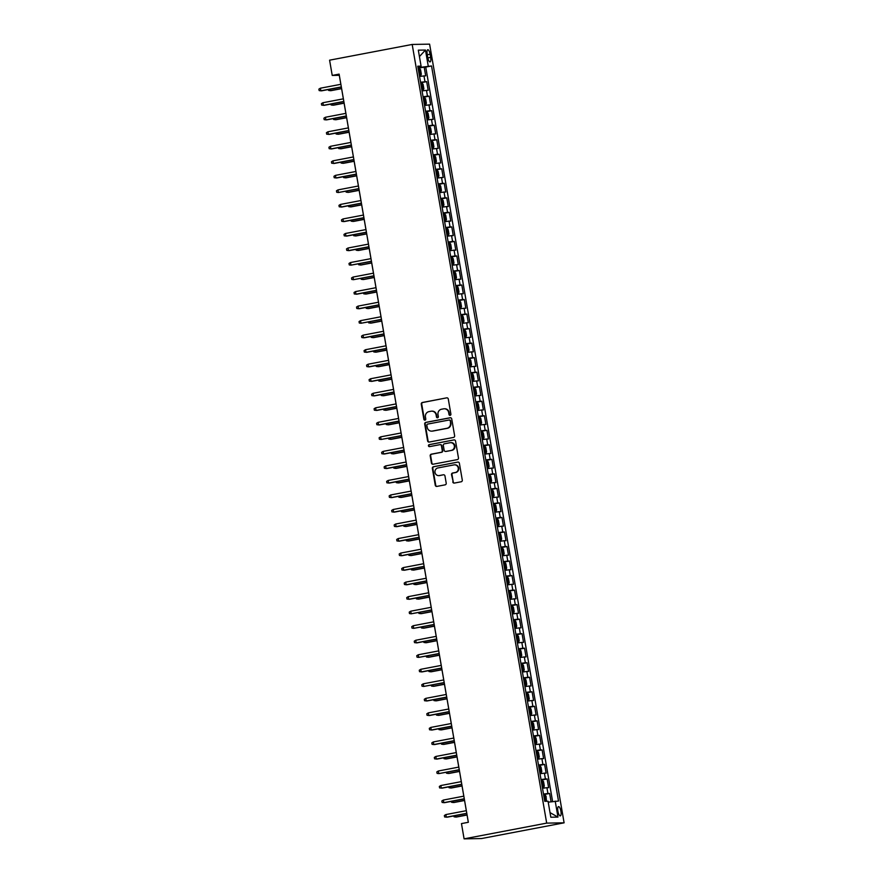 <?xml version="1.0" encoding="UTF-8"?>
<svg xmlns="http://www.w3.org/2000/svg" width="883" height="883" viewBox="0 0 883 883"><rect width="100%" height="100%" fill="white"/><g stroke="black" fill="none" stroke-linecap="round" stroke-linejoin="round"><path stroke-width="1.32" d="M450.131 415.352A1.015 0.96 -91 0 0 450.904 414.182L448.288 399.028A1.446 1.369 -91 0 0 446.688 397.858L422.372 402.493A1.446 1.369 -91 0 0 421.268 404.171L423.884 419.326A1.015 0.96 -91 0 0 424.999 420.142A1.015 0.96 -91 0 0 425.772 418.961L425.44 417.008A4.636 4.393 -91 0 1 428.972 411.621L431.003 411.235A4.636 4.393 -91 0 1 436.114 414.966L436.445 416.931A1.015 0.96 -91 0 0 437.571 417.747A1.015 0.96 -91 0 0 438.343 416.566L438.001 414.613A4.636 4.393 -91 0 1 441.533 409.226L443.564 408.84A4.636 4.393 -91 0 1 448.674 412.582L449.017 414.535A1.015 0.96 -91 0 0 450.131 415.352M560.915 811.223A4.724 1.49 79.2 0 0 558.531 806.609A4.724 1.49 79.2 0 0 557.901 811.278A4.724 1.49 79.2 0 0 560.297 815.892A4.724 1.49 79.2 0 0 560.915 811.223M452.769 481.908A1.446 1.369 -91 0 0 454.359 483.078L461.191 481.776A1.446 1.369 -91 0 0 462.295 480.098L459.381 463.266A1.446 1.369 -91 0 0 457.791 462.096L433.465 466.732A1.446 1.369 -91 0 0 432.361 468.409L435.264 485.242A1.446 1.369 -91 0 0 436.864 486.412L445.109 484.844A1.446 1.369 -91 0 0 446.213 483.156L444.966 475.959A1.446 1.369 -91 0 0 443.376 474.789L439.281 475.562A3.874 3.675 -91 0 1 434.966 472.129A3.874 3.675 -91 0 1 437.968 467.935L453.972 464.888A3.874 3.675 -91 0 1 458.288 468.321A3.874 3.675 -91 0 1 455.297 472.515L452.626 473.023A1.446 1.369 -91 0 0 451.522 474.712L453.233 481.897A1.446 1.369 -91 0 0 454.381 483.078M466.787 813.442L468.321 822.294L461.467 823.596L464.094 838.85L546.687 823.122L412.184 44.448L429.602 44.15L564.105 822.824L546.687 823.122M468.343 822.283L339.116 74.117L332.229 75.43L329.591 60.176L412.184 44.448M453.531 437.427A1.446 1.369 -91 0 0 454.635 435.749L451.721 418.917A1.446 1.369 -91 0 0 450.131 417.747L425.805 422.383A1.446 1.369 -91 0 0 424.701 424.061L427.604 440.893A1.446 1.369 -91 0 0 429.204 442.063L453.531 437.427M455.551 441.092L458.465 457.924A1.446 1.369 -91 0 1 457.361 459.601L433.034 464.237A1.446 1.369 -91 0 1 431.434 463.067L430.198 455.86A1.446 1.369 -91 0 1 431.301 454.182L441.158 452.306A1.446 1.369 -91 0 0 442.273 450.617L441.445 445.849A1.446 1.369 -91 0 0 439.844 444.679L429.579 446.632A1.015 0.96 -91 0 1 428.443 445.727A1.015 0.96 -91 0 1 429.237 444.635L453.961 439.922A1.446 1.369 -91 0 1 455.551 441.092M551.069 801.731L549.634 793.475L543.608 794.623M543.509 794.06L547.924 793.508L546.919 787.691L548.641 787.669L547.129 778.949L541.091 780.097M540.992 779.534L545.407 778.983L544.414 773.166L546.124 773.144L544.623 764.424L538.586 765.572M538.487 765.009L542.902 764.457L541.897 758.64L543.619 758.607L542.107 749.899L536.08 751.047M535.981 750.484L540.396 749.921L539.392 744.115L541.113 744.082L539.601 735.373L533.564 736.521M533.464 735.958L537.879 735.396L536.875 729.59L538.597 729.557L537.096 720.837L531.058 721.985M530.959 721.422L535.374 720.87L534.37 715.053L536.091 715.031L534.579 706.312L528.553 707.46M528.453 706.897L532.868 706.345L531.864 700.528L533.575 700.506L532.074 691.786L526.036 692.934M525.937 692.371L530.352 691.819L529.347 686.003L531.069 685.97L529.568 677.261L523.531 678.409M523.431 677.846L527.846 677.283L526.842 671.477L528.564 671.444L527.052 662.736L521.025 663.884M520.926 663.321L525.341 662.758L524.336 656.952L526.047 656.919L524.546 648.199L518.509 649.347M518.409 648.784L522.824 648.232L521.82 642.416L523.542 642.394L522.041 633.674L516.003 634.822M515.904 634.259L520.319 633.707L519.314 627.89L521.036 627.868L519.524 619.149L513.487 620.296M513.398 619.734L517.813 619.182L516.809 613.365L518.52 613.332L517.019 604.623L510.981 605.771M510.882 605.208L515.297 604.645L514.292 598.84L516.014 598.806L514.513 590.098L508.476 591.246M508.376 590.683L512.791 590.12L511.787 584.314L513.509 584.281L511.997 575.561L505.959 576.709M505.871 576.146L510.286 575.595L509.281 569.778L510.992 569.756L509.491 561.036L503.453 562.184M503.354 561.621L507.769 561.069L506.765 555.252L508.487 555.23L506.985 546.511L500.948 547.659M500.849 547.096L505.264 546.544L504.259 540.727L505.981 540.694L504.469 531.985L498.431 533.133M498.343 532.57L502.758 532.008L501.754 526.202L503.465 526.169L501.963 517.46L495.926 518.608M495.827 518.045L500.242 517.482L499.237 511.676L500.959 511.643L499.458 502.924L493.42 504.072M493.321 503.509L497.736 502.957L496.732 497.14L498.454 497.118L496.941 488.398L490.904 489.546M490.816 488.983L495.231 488.431L494.226 482.615L495.937 482.593L494.436 473.873L488.398 475.021M488.299 474.458L492.714 473.906L491.71 468.089L493.431 468.056L491.93 459.348L485.893 460.496M485.793 459.933L490.208 459.37L489.204 453.564L490.926 453.531L489.414 444.822L483.376 445.97M483.277 445.407L487.692 444.844L486.699 439.039L488.409 439.006L486.908 430.286L480.871 431.434M480.771 430.871L485.186 430.319L484.182 424.502L485.904 424.48L484.392 415.761L478.365 416.908M478.266 416.346L482.681 415.794L481.676 409.977L483.398 409.955L481.886 401.235L475.849 402.383M475.749 401.82L480.164 401.268L479.16 395.452L480.882 395.418L479.381 386.71L473.343 387.858M473.244 387.295L477.659 386.732L476.654 380.926L478.376 380.893L476.864 372.185L470.838 373.332M470.738 372.769L475.153 372.207L474.149 366.401L475.86 366.368L474.359 357.648L468.321 358.796M468.222 358.233L472.637 357.681L471.632 351.864L473.354 351.842L471.853 343.123L465.816 344.271M465.716 343.708L470.131 343.156L469.127 337.339L470.849 337.317L469.337 328.597L463.31 329.745M463.211 329.182L467.626 328.631L466.621 322.814L468.332 322.781L466.831 314.072L460.794 315.22M460.694 314.657L465.109 314.094L464.105 308.288L465.827 308.255L464.326 299.547L458.288 300.695M458.189 300.132L462.604 299.569L461.599 293.763L463.321 293.73L461.809 285.01L455.771 286.158M455.683 285.595L460.098 285.043L459.094 279.227L460.805 279.205L459.303 270.485L453.266 271.633M453.167 271.07L457.582 270.518L456.577 264.701L458.299 264.679L456.798 255.96L450.76 257.108M450.661 256.545L455.076 255.993L454.072 250.176L455.794 250.143L454.281 241.434L448.244 242.582M448.156 242.019L452.571 241.456L451.566 235.651L453.277 235.618L451.776 226.909L445.738 228.057M445.639 227.494L450.054 226.931L449.05 221.125L450.772 221.092L449.27 212.373L443.233 213.52M443.134 212.958L447.549 212.406L446.544 206.589L448.266 206.567L446.754 197.847L440.716 198.995M440.628 198.432L445.043 197.88L444.039 192.064L445.749 192.041L444.248 183.322L438.211 184.47M438.111 183.907L442.526 183.355L441.522 177.538L443.244 177.505L441.743 168.796L435.705 169.944M435.606 169.381L440.021 168.819L439.017 163.013L440.738 162.98L439.226 154.271L433.189 155.419M433.1 154.856L437.515 154.293L436.511 148.487L438.222 148.454L436.721 139.735L430.683 140.883M430.584 140.32L434.999 139.768L433.995 133.951L435.716 133.929L434.215 125.209L428.178 126.357M428.078 125.794L432.493 125.243L431.489 119.426L433.211 119.404L431.699 110.684L425.661 111.832M425.573 111.269L429.977 110.717L428.983 104.9L430.694 104.867L429.193 96.159L423.156 97.307M423.056 96.744L427.471 96.181L426.467 90.375L428.189 90.342L426.677 81.633L420.551 82.218M420.65 82.781L426.677 81.633M427.195 54.249L427.747 57.439A4.581 1.446 79.2 0 0 430.054 61.909A4.581 1.446 79.2 0 0 430.661 57.395L430.109 54.194A4.581 1.446 79.2 0 0 427.791 49.724A4.581 1.446 79.2 0 0 427.195 54.249M548.211 802.15L558.509 801.069L431.533 65.971L418.034 67.649M555.208 801.124L557.968 817.106L550.815 817.228L548.056 801.245L544.756 801.3L417.78 66.203L421.081 66.148L418.321 50.165L425.474 50.044L428.233 66.026M552.603 801.499L425.749 67.075L424.171 67.097L425.683 75.817L419.546 76.402M427.471 96.181L429.193 96.159M429.977 110.717L431.699 110.684M432.493 125.243L434.215 125.209M434.999 139.768L436.721 139.735M437.515 154.293L439.226 154.271M440.021 168.819L441.743 168.796M442.526 183.355L444.248 183.322M445.043 197.88L446.754 197.847M447.549 212.406L449.27 212.373M450.054 226.931L451.776 226.909M452.571 241.456L454.281 241.434M455.076 255.993L456.798 255.96M457.582 270.518L459.303 270.485M460.098 285.043L461.809 285.01M462.604 299.569L464.326 299.547M465.109 314.094L466.831 314.072M467.626 328.631L469.337 328.597M470.131 343.156L471.853 343.123M472.637 357.681L474.359 357.648M475.153 372.207L476.864 372.185M477.659 386.732L479.381 386.71M480.164 401.268L481.886 401.235M482.681 415.794L484.392 415.761M485.186 430.319L486.908 430.286M487.692 444.844L489.414 444.822M490.208 459.37L491.93 459.348M492.714 473.906L494.436 473.873M495.231 488.431L496.941 488.398M497.736 502.957L499.458 502.924M500.242 517.482L501.963 517.46M502.758 532.008L504.469 531.985M505.264 546.544L506.985 546.511M507.769 561.069L509.491 561.036M510.286 575.595L511.997 575.561M512.791 590.12L514.513 590.098M515.297 604.645L517.019 604.623M517.813 619.182L519.524 619.149M520.319 633.707L522.041 633.674M522.824 648.232L524.546 648.199M525.341 662.758L527.052 662.736M527.846 677.283L529.568 677.261M530.352 691.819L532.074 691.786M532.868 706.345L534.579 706.312M535.374 720.87L537.096 720.837M537.879 735.396L539.601 735.373M540.396 749.921L542.107 749.899M542.902 764.457L544.623 764.424M545.407 778.983L547.129 778.949M547.924 793.508L549.634 793.475M420.849 67.108L420.694 66.258M464.094 838.85L481.511 838.552L564.105 822.824M332.229 75.43L339.293 75.309L340.849 84.304M340.871 84.304L320.397 88.201L320.849 90.817L321.699 90.806L341.346 87.064L343.355 98.841L322.902 102.737L323.355 105.342L343.829 101.446M343.829 101.589L345.871 113.366M345.893 113.355L325.419 117.262L325.871 119.878L326.71 119.856L346.368 116.115L348.377 127.892L327.924 131.788L328.377 134.404L348.851 130.507M348.851 130.651L350.882 142.417M350.915 142.417L330.43 146.313L330.882 148.929L331.732 148.918L351.39 145.176L353.399 156.942L332.946 160.838L333.399 163.454L353.873 159.558M353.873 159.702L355.904 171.479L335.452 175.375L335.904 177.98L356.379 174.083M335.452 175.375L333.951 176.291L334.204 177.737L336.754 177.969L356.401 174.227L358.41 186.004M358.884 188.763L360.926 200.529L340.474 204.426L340.926 207.041L361.401 203.145M361.401 203.289L363.432 215.055M363.454 215.055L342.979 218.951L343.432 221.567L344.282 221.556L363.928 217.814L365.937 229.58L345.496 233.476L345.937 236.092L366.423 232.196M345.496 233.476L343.995 234.403L344.238 235.849L346.787 236.081L366.445 232.339L368.454 244.116M368.476 244.105L348.001 248.013L348.454 250.617L349.304 250.606L368.951 246.865L370.959 258.642M371.434 261.401L373.465 273.167M373.498 273.167L353.023 277.063L353.465 279.679L373.973 275.915L375.981 287.692L355.529 291.589L355.981 294.205L376.456 290.308M376.456 290.452L378.487 302.218M378.509 302.218L358.034 306.114L358.487 308.73L359.337 308.719L378.995 304.977L380.992 316.754M381.478 319.503L383.509 331.28M383.531 331.268L363.056 335.176L363.509 337.792L364.359 337.77L384.006 334.028L386.014 345.805L365.562 349.701L366.015 352.317L386.489 348.421M386.489 348.564L388.52 360.33M388.553 360.33L368.079 364.226L368.531 366.842L369.37 366.831L389.028 363.09L391.037 374.856L370.584 378.752L371.037 381.368L391.511 377.471M391.511 377.615L393.542 389.392L373.09 393.288L373.542 395.893L394.017 391.997M373.09 393.288L371.588 394.204L371.842 395.65L374.392 395.882L394.05 392.14L396.059 403.917L375.606 407.814L376.059 410.429L396.533 406.522M396.533 406.677L398.564 418.443L378.112 422.339L378.564 424.955L399.039 421.059M378.112 422.339L376.611 423.255L376.864 424.712L379.414 424.944L399.061 421.191L401.07 432.968M401.544 435.727L403.586 447.493L383.134 451.39L383.586 454.005L404.061 450.109M383.134 451.39L381.633 452.317L381.875 453.763L384.425 453.994L404.083 450.253L406.092 462.03M406.114 462.019L385.639 465.926L386.092 468.531L386.942 468.52L406.588 464.778L408.597 476.555L388.145 480.451L388.597 483.067L409.072 479.16M409.072 479.314L411.114 491.08M411.136 491.08L390.661 494.977L391.114 497.593L391.953 497.582L411.61 493.829L413.619 505.606L393.167 509.502L393.619 512.118L414.094 508.222M414.094 508.365L416.125 520.131M416.158 520.131L395.672 524.027L396.125 526.643L396.975 526.632L416.633 522.891L418.641 534.668L398.189 538.564L398.641 541.169L419.116 537.272M419.116 537.416L421.147 549.193M421.169 549.182L400.694 553.089L401.147 555.705L401.997 555.683L421.644 551.941L423.652 563.718L403.2 567.614L403.652 570.23L424.138 566.334M424.127 566.478L426.169 578.244M426.191 578.244L405.716 582.14L406.169 584.756L407.019 584.745L426.666 581.003L428.674 592.769L408.222 596.665L408.674 599.281L429.149 595.385M429.149 595.528L431.18 607.305M431.213 607.294L410.738 611.191L411.18 613.806L431.688 610.054L433.696 621.831M434.171 624.59L436.202 636.356L415.75 640.252L416.202 642.868L436.677 638.972M415.75 640.252L414.248 641.168L414.502 642.625L417.052 642.857L436.71 639.104L438.708 650.881M439.193 653.641L441.224 665.407L420.772 669.303L421.224 671.919L441.699 668.023M420.772 669.303L419.27 670.23L419.524 671.676L422.074 671.908L441.721 668.166L443.73 679.943M444.204 682.691L446.235 694.468L425.794 698.365L426.246 700.981L446.721 697.073M425.794 698.365L424.293 699.281L424.535 700.738L427.085 700.959L446.743 697.217L448.752 708.994M448.774 708.994L428.299 712.89L428.752 715.506L429.602 715.495L449.248 711.742L451.257 723.519L430.805 727.415L431.257 730.031L451.732 726.135M451.732 726.279L453.774 738.045M453.796 738.045L433.321 741.941L433.774 744.557L434.613 744.546L454.27 740.804L456.279 752.581L435.827 756.466L436.279 759.082L456.754 755.186M456.754 755.329L458.785 767.106M458.807 767.095L438.332 771.002L438.785 773.618L459.292 769.855L461.301 781.632L440.849 785.528L441.301 788.144L461.776 784.247M461.776 784.391L463.807 796.157M463.829 796.157L443.354 800.053L443.807 802.669L444.657 802.658L464.303 798.916L466.312 810.682L445.86 814.579L446.312 817.194L466.787 813.298M418.134 68.245L424.171 67.097M425.749 67.075L431.533 65.971M417.924 67.031L421.081 66.148M426.467 90.375L422.052 90.927M428.983 104.9L424.568 105.463M431.489 119.426L427.074 119.989M433.995 133.951L429.579 134.514M436.511 148.487L432.096 149.039M439.017 163.013L434.602 163.565M441.522 177.538L437.107 178.101M444.039 192.064L439.624 192.626M446.544 206.589L442.129 207.152M449.05 221.125L444.635 221.677M451.566 235.651L447.151 236.203M454.072 250.176L449.657 250.739M456.577 264.701L452.162 265.264M459.094 279.227L454.679 279.79M461.599 293.763L457.184 294.315M464.105 308.288L459.69 308.84M466.621 322.814L462.206 323.377M469.127 337.339L464.712 337.902M471.632 351.864L467.217 352.427M474.149 366.401L469.734 366.953M476.654 380.926L472.239 381.478M479.16 395.452L474.756 396.014M481.676 409.977L477.261 410.54M484.182 424.502L479.767 425.065M486.699 439.039L482.284 439.591M489.204 453.564L484.789 454.116M491.71 468.089L487.295 468.652M494.226 482.615L489.811 483.178M496.732 497.14L492.317 497.703M499.237 511.676L494.822 512.228M501.754 526.202L497.339 526.754M504.259 540.727L499.844 541.29M506.765 555.252L502.35 555.815M509.281 569.778L504.866 570.341M511.787 584.314L507.372 584.866M514.292 598.84L509.877 599.391M516.809 613.365L512.394 613.928M519.314 627.89L514.899 628.453M521.82 642.416L517.405 642.979M524.336 656.952L519.921 657.504M526.842 671.477L522.427 672.029M529.347 686.003L524.932 686.566M531.864 700.528L527.449 701.091M534.37 715.053L529.955 715.616M536.875 729.59L532.46 730.142M539.392 744.115L534.977 744.667M541.897 758.64L537.482 759.203M544.414 773.166L539.999 773.729M546.919 787.691L542.504 788.254M419.425 56.578L425.474 50.044M557.968 817.106L550.021 812.625M450.209 415.341A1.015 0.96 -91 0 1 449.48 414.535L449.149 412.571A4.636 4.393 -91 0 0 444.513 408.774M431.942 411.158A4.636 4.393 -91 0 1 436.577 414.966L436.919 416.919A1.015 0.96 -91 0 0 437.648 417.736M446.688 397.858L422.847 402.482A1.446 1.369 -91 0 0 421.732 404.16L424.359 419.315A1.015 0.96 -91 0 0 425.076 420.12M450.584 417.747L426.279 422.372A1.446 1.369 -91 0 0 425.176 424.061L428.078 440.882A1.446 1.369 -91 0 0 429.215 442.063M450.098 420.849A1.015 0.96 -91 0 0 448.983 420.032L427.637 424.094A1.015 0.96 -91 0 0 426.864 425.275L427.217 427.339A4.636 4.393 -91 0 0 432.339 431.081L446.93 428.299A4.636 4.393 -91 0 0 450.462 422.913L450.573 420.838A1.015 0.96 -91 0 0 449.458 420.021M431.864 431.147A4.636 4.393 -91 0 0 432.802 431.07L432.339 431.081M450.573 420.838L450.926 422.913A4.636 4.393 -91 0 1 447.394 428.299L432.802 431.07M440.065 444.657L440.54 444.646A1.446 1.369 -91 0 1 441.908 445.838L442.736 450.617A1.446 1.369 -91 0 1 441.632 452.295L431.776 454.171A1.446 1.369 -91 0 0 430.661 455.86L431.908 463.056A1.446 1.369 -91 0 0 433.045 464.237M453.961 439.922L429.701 444.624A1.015 0.96 -91 0 0 429.668 446.61M451.401 450.352A3.874 3.675 -91 0 0 450.672 442.67A3.874 3.675 -91 0 0 450.076 442.725L444.436 443.796A1.446 1.369 -91 0 0 443.332 445.485L444.16 450.264A1.446 1.369 -91 0 0 445.76 451.434L451.864 450.352A3.874 3.675 -91 0 0 450.904 442.67M451.864 450.352L446.224 451.423M454.8 464.833A3.874 3.675 -91 0 1 455.76 472.504L453.1 473.012A1.446 1.369 -91 0 0 451.997 474.701L453.233 481.897M438.928 475.617A3.874 3.675 -91 0 0 439.756 475.562L439.281 475.562M443.376 474.789L439.756 475.562M457.791 462.096L433.939 466.721A1.446 1.369 -91 0 0 432.836 468.409L435.738 485.231A1.446 1.369 -91 0 0 436.875 486.412M419.458 75.883L420.661 75.651L421.346 74.183L420.595 69.823L419.403 68.388L418.178 68.51M420.661 75.651L419.436 75.772M418.961 73.013L419.657 72.925L419.359 71.181L418.663 71.269M330.021 89.216L330.264 90.662L331.114 90.64L341.6 88.642M328.41 89.525L328.564 90.419L330.264 90.662L341.578 88.51M320.397 88.201L318.895 89.128L319.149 90.574L320.849 90.817L341.324 86.92M421.964 90.408L423.167 90.176L423.862 88.708L423.1 84.349L421.908 82.914L420.694 83.035M423.167 90.176L421.942 90.298M421.467 87.538L422.195 87.45L421.864 85.717L421.169 85.794M332.527 103.752L332.77 105.187L333.619 105.176L344.105 103.179M330.915 104.051L331.07 104.945L332.77 105.187L344.083 103.035M424.469 104.934L425.672 104.702L426.368 103.234L425.617 98.874L424.447 97.483L423.2 97.56M425.672 104.702L424.458 104.823M424.447 97.483L425.694 104.669M423.972 102.064L424.679 101.987L424.37 100.243L423.674 100.32M335.032 118.278L335.286 119.713L336.125 119.702L346.611 117.704M333.432 118.576L333.586 119.47L335.286 119.713L346.589 117.56M426.986 119.459L428.189 119.238L428.873 117.77L428.123 113.41L426.93 111.975L425.705 112.086M428.189 119.238L426.964 119.36M426.489 116.589L427.217 116.512L426.886 114.768L426.191 114.856M337.549 132.803L337.792 134.238L338.642 134.227L349.127 132.229M335.937 133.112L336.092 133.995L337.792 134.238L349.105 132.086M429.491 133.995L430.694 133.763L431.39 132.295L430.628 127.936L429.436 126.501L428.222 126.622M430.694 133.763L429.469 133.885M428.995 131.125L429.69 131.037L429.392 129.293L428.696 129.382M340.054 147.329L340.297 148.763L341.147 148.752L351.633 146.755M338.443 147.638L338.597 148.521L340.297 148.763L351.611 146.611M322.902 102.737L321.401 103.653L321.655 105.099L324.204 105.331L343.862 101.589M325.419 117.262L323.918 118.179L324.16 119.635L325.871 119.878L346.346 115.971M327.924 131.788L326.423 132.704L326.677 134.161L329.227 134.393L348.873 130.64M330.43 146.313L328.929 147.229L329.182 148.686L330.882 148.929L351.357 145.033M431.997 148.521L433.2 148.289L433.895 146.821L433.145 142.461L431.953 141.026L430.727 141.148M433.2 148.289L431.986 148.41M431.511 145.651L432.229 145.563L431.908 143.819L431.202 143.907M342.56 161.854L342.814 163.3L343.664 163.278L354.149 161.28M340.959 162.163L341.114 163.057L342.814 163.3L354.116 161.148M332.946 160.838L331.445 161.766L331.699 163.212L334.238 163.443L353.895 159.702M434.513 163.046L435.716 162.814L436.401 161.346L435.65 156.986L434.458 155.551L433.233 155.673M434.491 155.585L435.727 162.781L434.491 162.936M434.017 160.176L434.712 160.099L434.414 158.355L433.719 158.432M345.076 176.39L345.319 177.825L346.169 177.814L356.655 175.816M343.465 176.688L343.619 177.582L345.319 177.825L356.633 175.673M437.019 177.571L438.222 177.34L438.917 175.872L438.156 171.512L436.964 170.077L435.749 170.198M436.997 170.121L438.244 177.306L436.997 177.461M436.522 174.702L437.251 174.613L436.919 172.88L436.224 172.958M347.582 190.916L347.825 192.351L348.675 192.339L359.16 190.342M345.97 191.214L346.125 192.108L347.825 192.351L359.138 190.198M337.957 189.9L336.456 190.816L336.71 192.273L338.41 192.516L337.957 189.9L358.443 185.993M358.895 188.609L338.41 192.516L358.917 188.752M439.524 192.097L440.727 191.876L441.423 190.408L440.672 186.048L439.48 184.613L438.255 184.724M440.727 191.876L439.513 191.997M439.039 189.227L439.756 189.15L439.436 187.406L438.73 187.494M350.087 205.441L350.341 206.876L351.191 206.865L361.677 204.867M348.487 205.75L348.642 206.633L350.341 206.876L361.644 204.724M340.474 204.426L338.973 205.342L339.227 206.799L341.776 207.03L361.423 203.278M442.041 206.633L443.244 206.401L443.928 204.933L443.178 200.573L441.986 199.139L440.76 199.26M443.244 206.401L442.019 206.523M441.941 201.931L441.246 202.019L441.941 201.931L442.273 203.675M441.544 203.763L442.24 203.675M352.604 219.966L352.847 221.401L353.697 221.39L364.182 219.392M350.993 220.275L351.147 221.158L352.847 221.401L364.16 219.249M342.979 218.951L341.478 219.867L341.732 221.324L343.432 221.567L363.906 217.671M444.546 221.158L445.749 220.927L446.445 219.459L445.694 215.099L444.491 213.664L443.277 213.785M444.524 213.697L445.772 220.893L444.524 221.048M444.05 218.289L444.778 218.2L444.447 216.456L443.752 216.545M355.109 234.492L355.352 235.938L356.202 235.916L366.688 233.918M353.498 234.801L353.653 235.695L355.352 235.938L366.666 233.785M447.063 235.684L448.255 235.452L448.95 233.984L448.2 229.624L447.041 228.222L445.783 228.311M448.255 235.452L447.041 235.573M447.041 228.222L448.277 235.419M446.566 232.814L447.262 232.737L446.964 230.993L446.257 231.07M357.615 249.028L357.869 250.463L358.719 250.452L369.204 248.454M356.015 249.326L356.169 250.22L357.869 250.463L369.171 248.311M348.001 248.013L346.5 248.929L346.754 250.375L348.454 250.617L368.928 246.721M449.568 250.209L450.772 249.977L451.456 248.509L450.705 244.149L449.513 242.715L448.288 242.836M450.772 249.977L449.546 250.099M449.072 247.339L449.8 247.251L449.469 245.518L448.774 245.595M360.132 263.553L360.374 264.988L361.224 264.977L371.71 262.979M358.52 263.851L358.675 264.745L360.374 264.988L371.688 262.836M350.507 262.538L349.006 263.454L349.26 264.911L350.959 265.154L350.507 262.538L370.981 258.631M371.434 261.247L350.959 265.154L371.456 261.39M452.074 264.734L453.277 264.514L453.972 263.046L453.222 258.686L452.019 257.251L450.805 257.361M453.277 264.514L452.052 264.635M451.975 260.043L451.279 260.132L451.975 260.043L452.306 261.787M451.577 261.865L452.284 261.787M362.637 278.079L362.891 279.514L363.73 279.503L374.215 277.505M361.026 278.388L361.18 279.271L362.891 279.514L374.193 277.361M353.023 277.063L351.522 277.979L351.765 279.436L353.465 279.679L373.951 275.783M454.59 279.271L455.783 279.039L456.478 277.571L455.727 273.211L454.535 271.776L453.31 271.898M455.783 279.039L454.568 279.16M454.094 276.401L454.822 276.313L454.491 274.569L453.785 274.657M365.143 292.604L365.396 294.039L366.246 294.028L376.732 292.03M363.542 292.913L363.697 293.796L365.396 294.039L376.699 291.887M355.529 291.589L354.028 292.505L354.282 293.962L356.831 294.194L376.478 290.452M457.096 293.796L458.299 293.564L458.983 292.096L458.233 287.737L457.074 286.335L455.827 286.423M458.299 293.564L457.074 293.686M457.074 286.335L458.31 293.531M456.599 290.926L457.295 290.838L456.997 289.094L456.301 289.183M367.659 307.129L367.902 308.575L368.752 308.553L379.237 306.556M366.048 307.439L366.202 308.333L367.902 308.575L379.215 306.423M358.034 306.114L356.533 307.041L356.787 308.487L358.487 308.73L378.962 304.834M459.601 308.322L460.805 308.09L461.5 306.622L460.749 302.262L459.557 300.827L458.332 300.948M460.805 308.09L459.59 308.211M459.105 305.452L459.833 305.363L459.502 303.631L458.807 303.708M370.165 321.666L370.419 323.101L371.257 323.09L381.743 321.092M368.564 321.964L368.708 322.858L370.419 323.101L381.721 320.948M360.551 320.65L359.05 321.567L359.293 323.012L361.004 323.255L360.551 320.65L381.026 316.743M381.478 319.359L361.004 323.255L381.5 319.503M462.118 322.847L463.321 322.615L464.005 321.147L463.255 316.787L462.063 315.352L460.838 315.474M463.321 322.615L462.096 322.736M461.621 319.977L462.317 319.9L462.019 318.156L461.312 318.233M372.67 336.191L372.924 337.626L373.774 337.615L384.26 335.617M371.07 336.489L371.224 337.383L372.924 337.626L384.226 335.474M363.056 335.176L361.555 336.092L361.809 337.549L363.509 337.792L383.984 333.884M464.624 337.372L465.827 337.151L466.522 335.683L465.76 331.324L464.568 329.889L463.354 329.999M465.827 337.151L464.601 337.273M464.127 334.502L464.855 334.425L464.524 332.681L463.829 332.77M375.187 350.717L375.43 352.151L376.279 352.14L386.765 350.143M373.575 351.026L373.73 351.909L375.43 352.151L386.743 349.999M365.562 349.701L364.061 350.617L364.315 352.074L366.864 352.306L386.522 348.553M467.129 351.909L468.332 351.677L469.028 350.209L468.277 345.849L467.107 344.447L465.86 344.536M468.332 351.677L467.118 351.798M467.107 344.447L468.354 351.633M466.632 349.039L467.339 348.951L467.03 347.207L466.334 347.295M377.692 365.242L377.946 366.677L378.785 366.666L389.271 364.668M376.092 365.551L376.235 366.434L377.946 366.677L389.248 364.524M368.079 364.226L366.577 365.143L366.82 366.6L368.531 366.842L389.006 362.946M469.646 366.434L470.849 366.202L471.533 364.734L470.782 360.374L469.59 358.94L468.365 359.061M470.849 366.202L469.624 366.324M469.149 363.564L469.877 363.476L469.546 361.732L468.84 361.82M380.198 379.767L380.452 381.213L381.301 381.191L391.787 379.193M378.597 380.076L378.752 380.97L380.452 381.213L391.754 379.061M370.584 378.752L369.083 379.679L369.337 381.125L371.886 381.357L391.533 377.615M472.151 380.959L473.354 380.728L474.05 379.26L473.288 374.9L472.096 373.465L470.882 373.586M473.354 380.728L472.129 380.849M471.654 378.09L472.35 378.012L472.052 376.268L471.356 376.346M382.714 394.304L382.957 395.739L383.807 395.727L394.293 393.73M381.103 394.602L381.257 395.496L382.957 395.739L394.271 393.586M474.657 395.485L475.86 395.253L476.555 393.785L475.805 389.425L474.613 387.99L473.387 388.112M475.86 395.253L474.646 395.374M474.16 392.615L474.888 392.527L474.557 390.794L473.862 390.871M385.22 408.829L385.474 410.264L386.312 410.253L396.798 408.255M383.619 409.127L383.774 410.021L385.474 410.264L396.776 408.112M375.606 407.814L374.105 408.73L374.348 410.187L376.898 410.407L396.555 406.666M477.173 410.01L478.376 409.789L479.061 408.321L478.31 403.961L477.118 402.527L475.893 402.637M477.151 402.56L478.387 409.745L477.151 409.911M476.677 407.14L477.372 407.063L477.074 405.319L476.367 405.396M387.736 423.354L387.979 424.789L388.829 424.778L399.315 422.78M386.125 423.663L386.279 424.546L387.979 424.789L399.293 422.637M479.679 424.546L480.882 424.315L481.577 422.847L480.816 418.487L479.624 417.052L478.409 417.173M480.882 424.315L479.657 424.436M479.182 421.677L479.877 421.588L479.579 419.844L478.884 419.933M390.242 437.88L390.485 439.315L391.335 439.304L401.82 437.306M388.63 438.189L388.785 439.072L390.485 439.315L401.798 437.162M380.617 436.864L379.116 437.78L379.37 439.237L381.07 439.48L380.617 436.864L401.103 432.968M401.544 435.584L381.07 439.48L401.577 435.727M482.184 439.072L483.387 438.84L484.083 437.372L483.332 433.012L482.14 431.577L480.915 431.699M483.387 438.84L482.173 438.961M481.688 436.202L482.416 436.114L482.085 434.37L481.39 434.458M392.747 452.405L393.001 453.851L393.84 453.829L404.326 451.831M391.147 452.714L391.301 453.608L393.001 453.851L404.304 451.699M484.701 453.597L485.904 453.365L486.588 451.897L485.838 447.538L484.646 446.103L483.42 446.224M485.904 453.365L484.679 453.487M484.204 450.727L484.899 450.65L484.601 448.906L483.906 448.983M395.264 466.941L395.507 468.376L396.357 468.365L406.842 466.367M393.652 467.239L393.807 468.133L395.507 468.376L406.82 466.224M487.206 468.122L488.409 467.891L489.105 466.423L488.343 462.063L487.151 460.628L485.937 460.749M487.184 460.672L488.431 467.858L487.184 468.012M486.71 465.253L487.438 465.164L487.107 463.432L486.412 463.509M397.769 481.467L398.012 482.902L398.862 482.891L409.348 480.893M396.158 481.765L396.312 482.659L398.012 482.902L409.326 480.749M385.639 465.926L384.138 466.842L384.392 468.288L386.092 468.531L406.566 464.635M388.145 480.451L386.644 481.367L386.897 482.824L389.447 483.045L409.105 479.303M489.712 482.648L490.915 482.427L491.61 480.959L490.86 476.599L489.668 475.164L488.442 475.275M490.915 482.427L489.701 482.548M489.226 479.778L489.922 479.701L489.624 477.957L488.917 478.034M400.275 495.992L400.529 497.427L401.379 497.416L411.853 495.418M398.674 496.301L398.829 497.184L400.529 497.427L411.831 495.275M390.661 494.977L389.16 495.893L389.414 497.35L391.114 497.593L411.588 493.696M492.228 497.184L493.431 496.952L494.116 495.484L493.365 491.125L492.173 489.69L490.948 489.811M493.431 496.952L492.206 497.074M491.732 494.314L492.46 494.226L492.129 492.482L491.434 492.571M402.791 510.517L403.034 511.952L403.884 511.941L414.37 509.944M401.18 510.827L401.335 511.71L403.034 511.952L414.348 509.8M393.167 509.502L391.666 510.418L391.92 511.875L394.469 512.107L414.116 508.365M494.734 511.71L495.937 511.478L496.632 510.01L495.871 505.65L494.679 504.215L493.465 504.336M495.937 511.478L494.712 511.599M494.635 507.008L493.939 507.096L494.635 507.008L494.966 508.751M494.237 508.84L494.933 508.751M405.297 525.043L405.54 526.489L406.39 526.467L416.875 524.469M403.686 525.352L403.84 526.246L405.54 526.489L416.853 524.336M395.672 524.027L394.171 524.955L394.425 526.4L396.125 526.643L416.61 522.747M497.239 526.235L498.442 526.003L499.138 524.535L498.387 520.175L497.195 518.74L495.97 518.862M497.217 518.774L498.465 525.97L497.228 526.125M496.754 523.365L497.471 523.277L497.151 521.544L496.445 521.621M407.803 539.579L408.056 541.014L408.906 541.003L419.392 539.005M406.202 539.877L406.357 540.771L408.056 541.014L419.359 538.862M398.189 538.564L396.688 539.48L396.942 540.926L399.48 541.158L419.138 537.416M499.756 540.76L500.959 540.528L501.643 539.06L500.893 534.701L499.701 533.266L498.476 533.387M500.959 540.528L499.734 540.65M499.259 537.89L499.955 537.813L499.657 536.069L498.961 536.147M410.319 554.105L410.562 555.539L411.412 555.528L421.897 553.531M408.708 554.403L408.862 555.297L410.562 555.539L421.875 553.387M400.694 553.089L399.193 554.005L399.447 555.462L401.147 555.705L421.621 551.798M502.261 555.286L503.465 555.065L504.16 553.597L503.409 549.237L502.206 547.802L500.992 547.913M503.465 555.065L502.239 555.186M501.765 552.416L502.493 552.339L502.162 550.595L501.467 550.672M412.825 568.63L413.067 570.065L413.917 570.054L424.403 568.056M411.213 568.939L411.368 569.822L413.067 570.065L424.381 567.912M403.2 567.614L401.71 568.531L401.953 569.988L404.502 570.219L424.16 566.467M504.767 569.822L505.97 569.59L506.665 568.122L505.915 563.762L504.723 562.328L503.498 562.449M505.97 569.59L504.756 569.712M504.679 565.12L503.972 565.208L504.679 565.12L505.01 566.864M504.281 566.952L504.977 566.864M415.33 583.155L415.584 584.59L416.434 584.579L426.919 582.581M413.73 583.464L413.884 584.347L415.584 584.59L426.886 582.438M405.716 582.14L404.215 583.056L404.469 584.513L406.169 584.756L426.644 580.859M507.284 584.347L508.487 584.116L509.171 582.648L508.42 578.288L507.228 576.853L506.003 576.974M507.261 576.886L508.498 584.082L507.261 584.237M506.787 581.478L507.515 581.389L507.184 579.645L506.489 579.734M417.847 597.681L418.089 599.127L418.939 599.104L429.425 597.107M416.235 597.99L416.39 598.884L418.089 599.127L429.403 596.974M408.222 596.665L406.721 597.592L406.975 599.038L409.524 599.27L429.171 595.528M509.789 598.873L510.992 598.641L511.687 597.173L510.937 592.813L509.734 591.378L508.52 591.5M510.992 598.641L509.767 598.762M509.292 596.003L509.999 595.926L509.69 594.182L508.994 594.259M420.352 612.217L420.606 613.652L421.445 613.641L431.93 611.643M418.741 612.515L418.895 613.409L420.606 613.652L431.908 611.5M410.738 611.191L409.237 612.118L409.48 613.564L411.18 613.806L431.666 609.91M512.306 613.398L513.498 613.166L514.193 611.698L513.442 607.338L512.25 605.904L511.025 606.025M513.498 613.166L512.283 613.288M511.809 610.528L512.537 610.44L512.206 608.707L511.5 608.784M422.858 626.742L423.112 628.177L423.961 628.166L434.447 626.168M421.257 627.04L421.412 627.934L423.112 628.177L434.414 626.025M413.244 625.727L411.743 626.643L411.997 628.1L413.697 628.343L413.244 625.727L433.719 621.82M434.171 624.436L413.697 628.343L434.193 624.579M514.811 627.923L516.014 627.703L516.698 626.235L515.948 621.875L514.756 620.44L513.542 620.55M516.014 627.703L514.789 627.824M514.314 625.054L515.01 624.976L514.712 623.232L514.016 623.31M425.374 641.268L425.617 642.703L426.467 642.692L436.953 640.694M423.763 641.577L423.917 642.46L425.617 642.703L436.93 640.55M517.317 642.46L518.52 642.228L519.215 640.76L518.464 636.4L517.295 634.998L516.047 635.087M518.52 642.228L517.306 642.349M517.295 634.998L518.542 642.184M516.82 639.59L517.548 639.502L517.217 637.758L516.522 637.846M427.88 655.793L428.134 657.228L428.972 657.217L439.458 655.219M426.279 656.102L426.423 656.985L428.134 657.228L439.436 655.076M418.266 654.778L416.765 655.694L417.008 657.151L418.708 657.394L418.266 654.778L438.741 650.881M439.193 653.497L418.708 657.394L439.215 653.641M519.833 656.985L521.036 656.753L521.721 655.285L520.97 650.926L519.778 649.491L518.553 649.612M519.811 649.524L521.047 656.72L519.811 656.875M519.336 654.115L520.032 654.027L519.734 652.283L519.027 652.371M430.385 670.318L430.639 671.764L431.489 671.742L441.975 669.744M428.785 670.627L428.939 671.521L430.639 671.764L441.941 669.612M522.339 671.51L523.542 671.279L524.226 669.811L523.476 665.451L522.283 664.016L521.069 664.137M523.542 671.279L522.317 671.4M521.842 668.641L522.537 668.563L522.239 666.82L521.544 666.897M432.902 684.855L433.145 686.29L433.995 686.279L444.48 684.281M431.29 685.153L431.445 686.047L433.145 686.29L444.458 684.137M423.277 683.828L421.776 684.755L422.03 686.201L423.73 686.444L423.277 683.828L443.752 679.932M444.204 682.548L423.73 686.444L444.237 682.691M524.844 686.036L526.047 685.804L526.743 684.336L525.992 679.976L524.8 678.541L523.575 678.663M526.047 685.804L524.833 685.925M524.347 683.166L525.054 683.089L524.745 681.345L524.049 681.422M435.407 699.38L435.661 700.815L436.5 700.804L446.986 698.806M433.807 699.678L433.95 700.572L435.661 700.815L446.964 698.663M527.361 700.561L528.564 700.34L529.248 698.872L528.498 694.513L527.339 693.111L526.08 693.188M528.564 700.34L527.339 700.462M527.339 693.111L528.575 700.296M526.864 697.691L527.559 697.614L527.261 695.87L526.555 695.947M437.913 713.905L438.167 715.34L439.017 715.329L449.502 713.332M436.312 714.215L436.467 715.098L438.167 715.34L449.469 713.188M428.299 712.89L426.798 713.806L427.052 715.263L428.752 715.506L449.226 711.61M529.866 715.098L531.069 714.866L531.765 713.398L531.003 709.038L529.811 707.603L528.597 707.725M529.844 707.636L531.091 714.822L529.844 714.987M529.37 712.228L530.098 712.14L529.767 710.396L529.072 710.484M440.429 728.431L440.672 729.866L441.522 729.855L452.008 727.857M438.818 728.74L438.972 729.623L440.672 729.866L451.986 727.713M430.805 727.415L429.304 728.332L429.557 729.788L432.107 730.02L451.765 726.279M532.372 729.623L533.575 729.391L534.27 727.923L533.52 723.563L532.328 722.128L531.102 722.25M533.575 729.391L532.361 729.513M531.875 726.753L532.581 726.665L532.272 724.921L531.577 725.009M442.935 742.956L443.189 744.402L444.028 744.38L454.513 742.382M441.334 743.265L441.478 744.159L443.189 744.402L454.491 742.25M433.321 741.941L431.82 742.868L432.063 744.314L433.774 744.557L454.248 740.66M534.888 744.148L536.091 743.916L536.776 742.448L536.025 738.089L534.833 736.654L533.608 736.775M536.091 743.916L534.866 744.038M534.392 741.279L535.087 741.201L534.789 739.457L534.083 739.535M445.44 757.493L445.694 758.927L446.544 758.916L457.03 756.919M443.84 757.791L443.994 758.685L445.694 758.927L457.008 756.775M435.827 756.466L434.326 757.393L434.579 758.839L437.129 759.071L456.776 755.329M537.394 758.674L538.597 758.442L539.292 756.974L538.531 752.614L537.339 751.179L536.124 751.301M538.597 758.442L537.372 758.563M536.897 755.804L537.592 755.727L537.294 753.983L536.599 754.06M447.957 772.018L448.2 773.453L449.05 773.442L459.535 771.444M446.345 772.316L446.5 773.21L448.2 773.453L459.513 771.3M438.332 771.002L436.831 771.919L437.085 773.376L438.785 773.618L459.259 769.711M539.899 773.199L541.102 772.978L541.798 771.51L541.047 767.15L539.855 765.716L538.63 765.826M539.877 765.749L541.124 772.934L539.888 773.1M539.403 770.329L540.131 770.252L539.8 768.508L539.105 768.585M450.462 786.543L450.716 787.978L451.555 787.967L462.041 785.969M448.862 786.852L449.017 787.735L450.716 787.978L462.019 785.826M440.849 785.528L439.348 786.444L439.591 787.901L442.14 788.133L461.798 784.38M542.416 787.735L543.619 787.504L544.303 786.036L543.553 781.676L542.361 780.241L541.136 780.362M543.619 787.504L542.394 787.625M541.919 784.866L542.615 784.777L542.317 783.033L541.621 783.122M452.979 801.069L453.222 802.504L454.072 802.492L464.557 800.495M451.368 801.378L451.522 802.261L453.222 802.504L464.535 800.351M443.354 800.053L441.853 800.969L442.107 802.426L443.807 802.669L464.281 798.773M546.478 801.267L546.058 796.201L544.866 794.766L543.652 794.888M544.425 799.391L545.153 799.303L544.822 797.559L544.127 797.647M455.485 815.594L455.727 817.04L456.577 817.018L467.063 815.02M453.873 815.903L454.028 816.797L455.727 817.04L467.041 814.888M445.86 814.579L444.359 815.506L444.613 816.952L447.162 817.183L466.82 813.442M424.966 81.655L423.961 75.85M427.273 54.735L430.109 54.194M427.836 57.925L430.661 57.395M420.672 75.618L419.436 68.421M418.663 71.313L419.359 71.181M423.189 90.143L421.942 82.947M421.18 85.85L421.864 85.717M423.685 100.375L424.37 100.243M428.2 119.194L426.964 112.009M426.191 114.9L426.886 114.768M430.716 133.719L429.469 126.534M428.708 129.426L429.392 129.293M433.222 148.256L431.975 141.059M431.213 143.951L431.908 143.819M433.719 158.487L434.414 158.355M436.235 173.013L436.919 172.88M440.749 191.832L439.502 184.646M438.741 187.538L439.436 187.406M443.255 206.357L442.019 199.172M443.763 216.589L444.447 216.456M446.268 231.125L446.964 230.993M450.783 249.944L449.546 242.759M448.774 245.651L449.469 245.518M453.299 264.47L452.052 257.284M455.805 278.995L454.568 271.809M453.796 274.701L454.491 274.569M456.301 289.227L456.997 289.094M460.827 308.057L459.579 300.86M458.818 303.763L459.502 303.631M463.332 322.582L462.096 315.397M461.323 318.288L462.019 318.156M465.838 337.107L464.601 329.922M463.84 332.814L464.524 332.681M466.345 347.339L467.03 347.207M470.86 366.169L469.624 358.973M468.851 361.864L469.546 361.732M473.376 380.694L472.129 373.498M471.367 376.401L472.052 376.268M475.882 395.22L474.635 388.034M473.873 390.926L474.557 390.794M476.379 405.452L477.074 405.319M480.904 424.27L479.657 417.085M478.895 419.977L479.579 419.844M483.409 438.807L482.162 431.61M481.401 434.502L482.085 434.37M485.915 453.332L484.679 446.136M483.906 449.039L484.601 448.906M486.423 463.564L487.107 463.432M490.937 482.383L489.69 475.197M488.928 478.089L489.624 477.957M493.442 496.908L492.206 489.723M491.434 492.615L492.129 492.482M495.959 511.445L494.712 504.248M496.456 521.676L497.151 521.544M500.97 540.495L499.734 533.31M498.961 536.202L499.657 536.069M503.487 555.021L502.239 547.835M501.478 550.727L502.162 550.595M505.992 569.546L504.756 562.361M506.489 579.778L507.184 579.645M511.014 598.608L509.767 591.411M509.005 594.314L509.69 594.182M513.52 613.133L512.283 605.948M511.511 608.84L512.206 608.707M516.025 627.658L514.789 620.473M514.016 623.365L514.712 623.232M516.533 637.89L517.217 637.758M519.038 652.416L519.734 652.283M523.553 671.246L522.317 664.049M521.555 666.952L522.239 666.82M526.069 685.771L524.822 678.585M524.061 681.477L524.745 681.345M526.566 696.003L527.261 695.87M529.083 710.528L529.767 710.396M533.597 729.358L532.35 722.162M531.588 725.053L532.272 724.921M536.102 743.883L534.866 736.687M534.094 739.59L534.789 739.457M538.619 758.409L537.372 751.223M536.61 754.115L537.294 753.983M539.116 768.64L539.8 768.508M543.63 787.459L542.394 780.274M541.621 783.166L542.317 783.033M546.014 801.278L544.899 794.799M544.138 797.691L544.822 797.559"/></g></svg>
